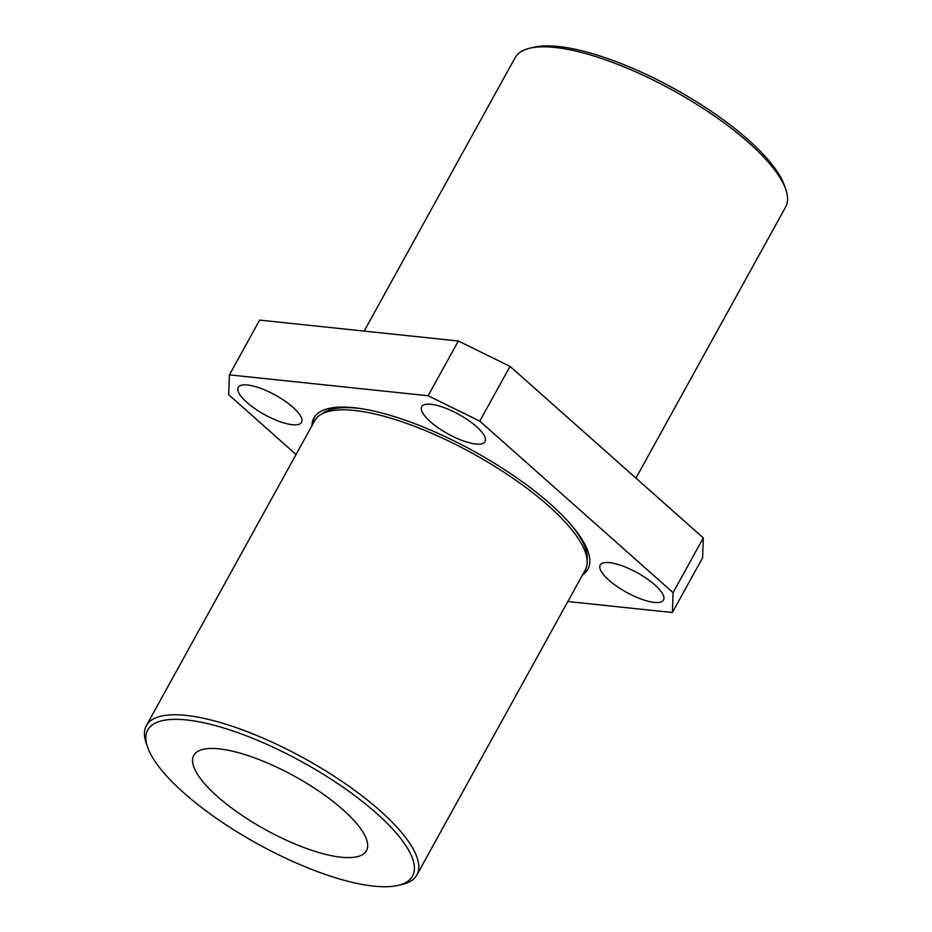 <?xml version="1.0" encoding="UTF-8"?>
<svg xmlns="http://www.w3.org/2000/svg" width="932" height="932" viewBox="0 0 932 932"><rect width="100%" height="100%" fill="white"/><g stroke="black" fill="none" stroke-linecap="round" stroke-linejoin="round"><path stroke-width="1.4" d="M246.898 402.426A36.162 11.149 -151.1 0 0 279.449 421.474A36.162 11.149 -151.1 0 0 301.572 422.324A36.162 11.149 -151.1 0 0 275.301 395.086A36.162 11.149 -151.1 0 0 238.254 387.374A36.162 11.149 -151.1 0 0 246.898 402.426M430.374 421.718A36.162 11.149 -151.1 0 0 462.936 440.766A36.162 11.149 -151.1 0 0 485.059 441.617A36.162 11.149 -151.1 0 0 458.789 414.379A36.162 11.149 -151.1 0 0 421.742 406.667A36.162 11.149 -151.1 0 0 430.374 421.718M608.841 580.112A36.162 11.149 -151.1 0 0 641.402 599.148A36.162 11.149 -151.1 0 0 663.514 599.998A36.162 11.149 -151.1 0 0 637.255 572.761A36.162 11.149 -151.1 0 0 600.208 565.048A36.162 11.149 -151.1 0 0 608.841 580.112M567.833 601.524L672.368 612.522L673.09 592.659L479.805 421.124L428.126 395.75L229.412 374.862L228.69 394.725L296.05 454.501M311.94 425.703A156.471 48.254 28.9 0 1 313.898 418.072A156.471 48.254 28.9 0 1 409.626 421.777A156.471 48.254 28.9 0 1 550.497 504.165A156.471 48.254 28.9 0 1 587.871 569.312A156.471 48.254 28.9 0 1 582.453 575.044M672.368 612.522L702.588 557.767L703.311 537.904L510.025 366.369L458.346 341.007L259.632 320.107L229.412 374.862M673.09 592.659L703.311 537.904M479.805 421.124L510.025 366.369M428.126 395.75L458.346 341.007M529.877 48.173L533.954 47.229A151.217 46.635 28.9 0 1 674.418 88.773A151.217 46.635 28.9 0 1 784.418 185.491L785.793 189.441A154.502 47.648 -151.1 0 0 673.393 90.614A154.502 47.648 -151.1 0 0 529.877 48.173A154.502 47.648 -151.1 0 0 515.116 57.668L364.167 331.105M635.95 478.128L785.629 206.997A154.502 47.648 -151.1 0 0 785.793 189.441M588.302 568.473A156.471 48.254 28.9 0 1 583.362 573.401M312.849 424.072A156.471 48.254 28.9 0 1 314.387 417.268M569.231 522.666A152.522 47.031 28.9 0 1 587.113 560.12M322.088 413.82A152.522 47.031 28.9 0 1 363.317 408.985M147.582 747.138L146.208 743.188A154.502 47.648 28.9 0 1 146.371 725.632L314.725 420.67A154.502 47.648 28.9 0 1 409.241 424.328A154.502 47.648 28.9 0 1 548.331 505.668A154.502 47.648 28.9 0 1 585.238 570L416.884 874.962A154.502 47.648 28.9 0 1 402.123 884.456L398.046 885.4A151.217 46.635 -151.1 0 0 302.655 762.213A151.217 46.635 -151.1 0 0 147.582 747.138A151.217 46.635 -151.1 0 0 183.86 792.911A151.217 46.635 -151.1 0 0 398.046 885.4M217.342 796.429A98.617 30.407 -151.1 0 0 306.127 848.353A98.617 30.407 -151.1 0 0 366.451 850.695A98.617 30.407 -151.1 0 0 294.815 776.414A98.617 30.407 -151.1 0 0 193.786 755.374A98.617 30.407 -151.1 0 0 217.342 796.429M146.371 725.632A154.502 47.648 28.9 0 1 304.659 758.59A154.502 47.648 28.9 0 1 416.884 874.962"/></g></svg>
